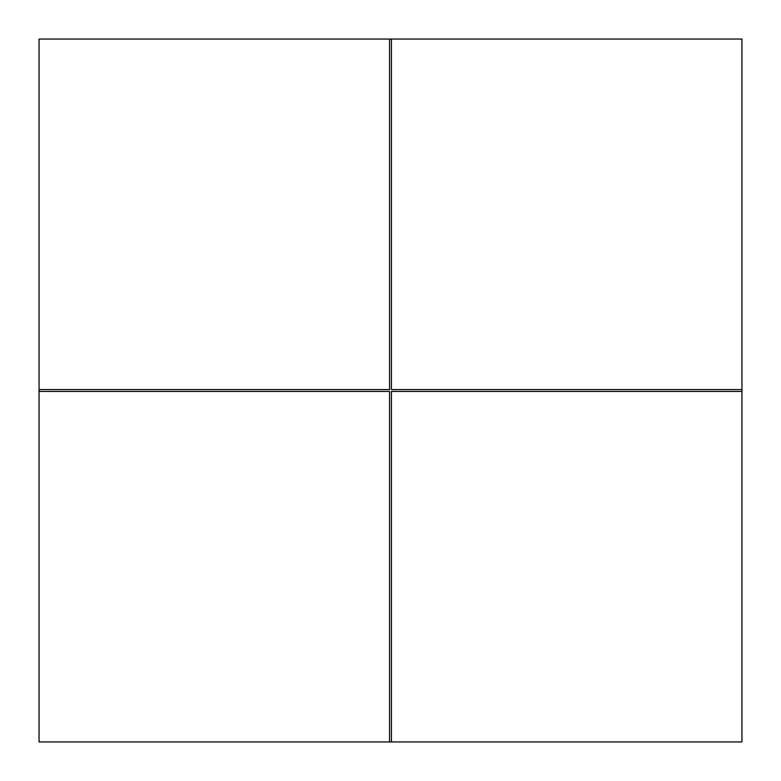 <?xml version="1.0" encoding="UTF-8"?>
<svg xmlns="http://www.w3.org/2000/svg" width="781" height="781" viewBox="0 0 781 781"><rect width="100%" height="100%" fill="white"/><g stroke="black" fill="none" stroke-linecap="round" stroke-linejoin="round"><path stroke-width="0.59" stroke-dasharray="3.9 2.93" d="M741.95 39.05L741.95 389.563L391.437 389.563L741.95 389.563L741.95 39.05L391.437 39.05L391.437 389.563L741.95 389.563L741.95 39.05L741.95 741.95L741.95 391.437L391.437 391.437L391.437 741.95L741.95 741.95L391.437 741.95L741.95 741.95L391.437 741.95L391.437 391.437L741.95 391.437L391.437 391.437L391.437 741.95L741.95 741.95L741.95 391.437L741.95 741.95M389.563 39.05L389.563 389.563L389.563 39.05L39.05 39.05L39.05 389.563L389.563 389.563L389.563 39.05L391.437 39.05L391.437 389.563L391.437 39.05M39.05 389.563L39.05 39.05L39.05 389.563L39.05 39.05L39.05 389.563L389.563 389.563L39.05 389.563L39.05 741.95L39.05 391.437L389.563 391.437L39.05 391.437L39.05 741.95L389.563 741.95L39.05 741.95L39.05 391.437L389.563 391.437L389.563 741.95L39.05 741.95L389.563 741.95L389.563 391.437L389.563 741.95L39.05 741.95L39.05 391.437M389.563 741.95L391.437 741.95"/><path stroke-width="1.17" d="M741.95 741.95L391.437 741.95L391.437 391.437L741.95 391.437L741.95 741.95L741.95 39.05L741.95 389.563L391.437 389.563L391.437 39.05L39.05 39.05L39.05 389.563L389.563 389.563L389.563 39.05M741.95 39.05L391.437 39.05M389.563 741.95L39.05 741.95L39.05 391.437L389.563 391.437L389.563 741.95L391.437 741.95M39.05 391.437L39.05 389.563"/></g></svg>
